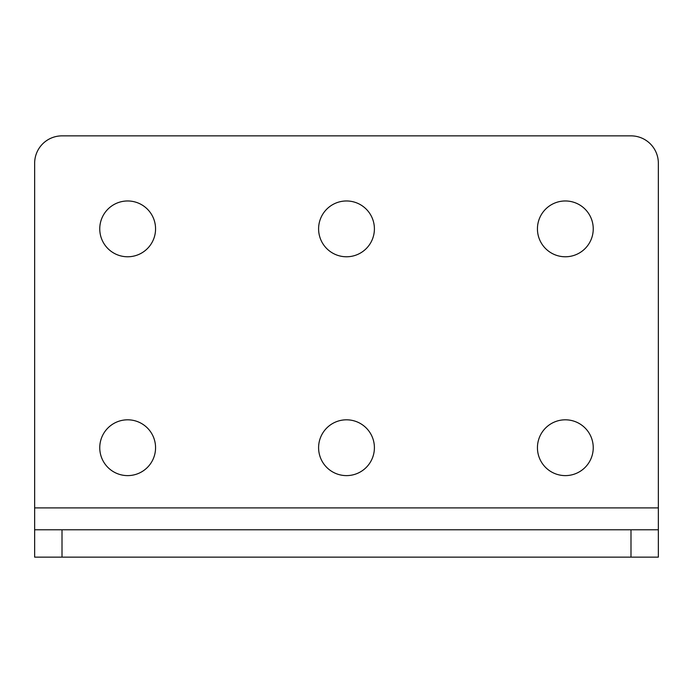 <?xml version="1.0" encoding="UTF-8"?>
<svg xmlns="http://www.w3.org/2000/svg" width="693" height="693" viewBox="0 0 693 693"><rect width="100%" height="100%" fill="white"/><g stroke="black" fill="none" stroke-linecap="round" stroke-linejoin="round"><path stroke-width="1.04" d="M565.341 200.97A27.902 27.902 0 0 0 537.439 228.872A27.902 27.902 0 0 0 565.341 256.774A27.902 27.902 0 0 0 593.243 228.872A27.902 27.902 0 0 0 565.341 200.97M565.341 419.811A27.902 27.902 0 0 0 537.439 447.713A27.902 27.902 0 0 0 565.341 475.615A27.902 27.902 0 0 0 593.243 447.713A27.902 27.902 0 0 0 565.341 419.811M346.5 200.97A27.902 27.902 0 0 0 318.598 228.872A27.902 27.902 0 0 0 346.5 256.774A27.902 27.902 0 0 0 374.402 228.872A27.902 27.902 0 0 0 346.5 200.97M346.5 419.811A27.902 27.902 0 0 0 318.598 447.713A27.902 27.902 0 0 0 346.5 475.615A27.902 27.902 0 0 0 374.402 447.713A27.902 27.902 0 0 0 346.5 419.811M127.659 200.97A27.902 27.902 0 0 0 99.757 228.872A27.902 27.902 0 0 0 127.659 256.774A27.902 27.902 0 0 0 155.561 228.872A27.902 27.902 0 0 0 127.659 200.97M127.659 419.811A27.902 27.902 0 0 0 99.757 447.713A27.902 27.902 0 0 0 127.659 475.615A27.902 27.902 0 0 0 155.561 447.713A27.902 27.902 0 0 0 127.659 419.811M658.35 529.781L658.35 557.137L630.994 557.137L630.994 529.781L658.35 529.781L658.35 163.219A27.356 27.356 0 0 0 630.994 135.863L62.006 135.863A27.356 27.356 0 0 0 34.65 163.219L34.65 529.781L62.006 529.781L62.006 557.137L34.65 557.137L34.65 529.781M630.994 529.781L62.006 529.781M630.994 557.137L62.006 557.137M658.35 507.9L34.65 507.9"/></g></svg>
